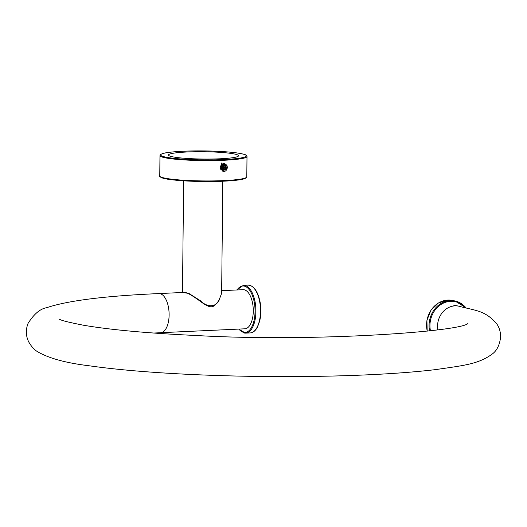 <?xml version="1.0" encoding="UTF-8"?>
<svg xmlns="http://www.w3.org/2000/svg" width="527" height="527" viewBox="0 0 527 527"><rect width="100%" height="100%" fill="white"/><g stroke="black" fill="none" stroke-linecap="round" stroke-linejoin="round"><path stroke-width="0.79" d="M172.704 156.822A35.032 3.656 -179.4 0 1 168.469 155.03A35.032 3.656 -179.4 0 1 203.534 151.736A35.032 3.656 -179.4 0 1 238.527 155.761A35.032 3.656 -179.4 0 1 212.091 159.029A35.032 3.656 -179.4 0 1 172.704 156.822M224.113 171.4L223.29 171.334L220.326 168.218L222.644 164.095L224.845 163.666L226.939 165.498C227.677 167.705 227.19 169.549 225.484 171.038L224.113 171.4M221.492 169.463L223.422 167.83M220.872 169.589L222.809 164.009M221.037 169.832L223.244 163.818L224.087 165.959L223.58 168.073L221.762 169.674M221.156 169.99L223.652 163.693L223.935 163.937M225.51 165.959L222.407 170.168L224.212 163.713M220.668 169.207L222.361 170.234M222.684 170.28L224.818 163.778M220.76 165.84L223.092 170.399L224.838 163.666M220.846 169.542L222.763 164.035M221.011 169.799L223.198 163.831L221.683 169.654M221.103 169.931L223.58 163.706L221.992 169.911M222.295 170.096L224.133 163.719M222.552 170.221L224.752 163.805M226.939 165.498L220.846 165.689L223.099 170.34L224.818 163.719L224.311 163.666M224.812 163.719L223.092 170.34L220.826 165.722M224.265 163.614L222.914 170.234M222.282 170.168L220.576 169.002M223.955 163.633L222.506 170.083M222.058 163.35L221.386 169.325M223.066 170.392L225.701 169.628C226.814 168.33 227.15 166.888 226.715 165.294L224.812 163.653L223.066 170.392L221.551 169.529M223.231 163.818L223.073 168.805M221.472 169.319L222.111 163.311L221.412 169.365M226.136 164.398L225.181 170.023M222.835 170.366L220.477 166.506M226.162 165.728L223.949 170.116M223.092 163.324L221.663 170.01M221.781 169.747L221.636 163.001L223.316 168.456M225.484 171.038L222.671 171.143M224.654 163.633L222.875 170.346M222.743 170.333L220.648 169.174M223.883 163.482L222.447 170.201M223.441 163.475L222.117 170.01M221.636 163.001L221.478 169.444M218.244 300.383L219.067 300.074L221.636 293.348L219.067 300.074C216.142 307.195 207.342 307.702 200.715 300.924L200.51 301.2M182.559 292.485L188.943 293.453L200.715 300.924M221.663 290.673L243.039 289.685A19.585 9.302 87.4 0 1 253.237 308.815A19.585 9.302 87.4 0 1 244.851 328.808L160.689 332.702A19.585 9.302 87.4 0 0 169.075 312.709A19.585 9.302 87.4 0 0 158.877 293.579L184.885 292.373M223.929 159.543A42.865 4.479 -179.4 0 1 160.649 154.833A42.865 4.479 -179.4 0 1 225.912 151.809A42.865 4.479 -179.4 0 1 223.929 159.543M246.109 177.632A42.865 4.479 -179.4 0 1 223.698 181.183A42.865 4.479 -179.4 0 1 160.432 176.736M247.005 156.499L246.794 176.841A43.517 4.545 -179.4 0 1 224.021 180.596A43.517 4.545 -179.4 0 1 159.76 175.926L159.971 155.59L160.57 154.523L162.731 153.555C167.955 151.796 187.059 150.505 208.778 151.005C220.444 151.295 229.976 151.954 237.381 152.995C247.947 154.885 244.62 154.747 246.432 155.419L247.005 156.499A43.517 4.545 -179.4 0 1 224.232 160.254A43.517 4.545 -179.4 0 1 159.971 155.59M244.271 333.024A23.932 11.37 -92.6 0 0 245.628 333.13A23.932 11.37 -92.6 0 0 255.918 310.113A23.932 11.37 -92.6 0 0 244.765 285.417A23.932 11.37 -92.6 0 0 243.415 285.311L236.834 289.969M243.415 285.311L248 285.1A23.932 11.37 87.4 0 1 260.463 308.479A23.932 11.37 87.4 0 1 250.213 332.919L245.628 333.13L238.645 329.098M238.876 329.085A23.28 11.06 -92.6 0 0 254.706 316.635A23.28 11.06 -92.6 0 0 244.185 286.095A23.28 11.06 -92.6 0 0 237.064 289.962M254.521 288.868A23.28 11.06 87.4 0 1 256.359 328.558M427.259 331.147A23.932 20.915 -78.5 0 1 447.858 300.087A23.932 20.915 -78.5 0 1 452.37 300.43L447.818 300.08L438.411 302.999L430.928 310.251L426.916 320.33L427.186 331.154M465.894 307.742A23.932 20.915 101.5 0 0 454.86 300.937A23.932 20.915 101.5 0 0 429.577 330.877M465.196 307.577A23.28 20.342 101.5 0 0 440.71 304.659A23.28 20.342 101.5 0 0 430.447 330.778M453.477 305.1L458.661 306.147A19.585 17.114 101.5 0 0 437.825 329.843M223.698 170.195L222.348 170.247L220.661 169.193M222.697 169.734L222.032 169.951M222.789 164.016L223.362 165.807L222.769 168.067L221.439 169.338M220.806 165.748L220.892 168.515L222.032 169.944L223.092 170.399M246.794 176.841L246.195 177.909L244.034 178.87C240.226 179.951 233.461 180.721 223.738 181.183C201.551 182.296 170.155 180.715 162.507 178.027C160.162 177.079 159.246 176.374 159.76 175.926M221.636 293.394L222.809 181.222M182.474 292.485L183.646 180.814M219.041 300.39C213.982 306.418 212.691 310.653 200.385 301.385C187.059 291.741 185.794 292.709 184.424 292.399M248 285.1C253.737 285.568 257.743 291.095 260.015 301.668C261.24 308.407 261.135 314.856 259.692 321.002L257.459 327.089C255.509 330.752 253.098 332.695 250.213 332.919M465.947 307.755L454.86 300.937L452.37 300.43M458.661 306.147C475.479 310.732 485.156 310.186 496.849 324.013C499.286 327.511 500.551 331.76 500.65 336.753C499.728 344.928 496.889 350.718 492.126 354.124C478.042 364.381 463.002 365.547 435.691 369.598C408.418 372.826 374.69 374.961 334.507 375.995C286.069 377.174 237.736 376.647 189.503 374.401C149.53 372.484 116.105 369.611 89.234 365.791C65.974 362.998 48.715 358.281 37.443 351.621C34.295 349.79 31.383 346.535 28.689 341.871C25.83 335.969 25.599 329.849 28.003 323.512C33.939 314.006 40.21 308.723 46.824 307.656C67.68 300.627 105.031 295.93 158.877 293.579M467.904 323.44L467.95 323.413C461.883 331.588 312.61 342.293 196.163 335.501C148.047 333.268 110.512 329.849 83.562 325.245C68.708 322.346 60.625 320.311 59.307 319.131M153.726 333.044L160.689 332.702"/></g></svg>
